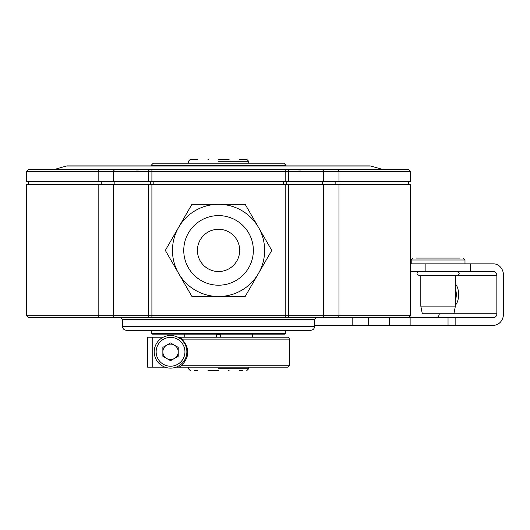 <?xml version="1.0" encoding="UTF-8"?>
<svg xmlns="http://www.w3.org/2000/svg" width="530" height="530" viewBox="0 0 530 530"><rect width="100%" height="100%" fill="white"/><g stroke="black" fill="none" stroke-linecap="round" stroke-linejoin="round"><path stroke-width="0.79" d="M300.179 170.09L300.179 169.739L296.833 169.739C299.662 170.097 301.212 170.097 301.484 169.739L408.663 169.739M86.291 169.739L296.833 169.739L285.206 169.739L285.206 171.66L288.711 171.66A1.921 1.756 -90 0 0 286.955 169.739M350.8 169.739L301.484 169.779M115.275 169.739A1.921 1.756 90 0 0 113.519 171.66L151.905 171.66L151.905 169.739L147.492 169.739M99.362 169.739A1.921 1.206 90 0 0 98.156 171.66L26.5 171.66L28.421 169.739L136.932 169.739L136.932 170.09M384.257 169.739A3.842 3.842 0 0 1 383.203 169.593L370.795 166.049A3.842 3.842 0 0 0 369.741 165.903L67.37 165.903A3.842 3.842 0 0 0 66.316 166.049L53.908 169.593A3.842 3.842 0 0 1 52.848 169.739L51.854 169.739M385.257 169.739L356.756 169.739M140.278 169.739C137.442 170.097 135.892 170.097 135.62 169.739L135.62 169.779M81.938 169.739L86.311 169.739M338.955 181.267L410.611 181.267L410.611 171.66L338.955 171.66L338.955 181.267L26.5 181.267L26.5 171.66M410.611 263.847L470.236 263.847L470.236 271.532L493.523 271.532A3.842 3.326 -90 0 1 496.849 275.368L496.849 313.78A3.842 3.326 -90 0 1 493.523 317.622L99.362 317.622A1.921 1.206 -90 0 1 98.156 315.701L98.156 184.341L410.611 184.341L410.611 315.701L26.5 315.701L28.421 317.622L51.205 317.622M98.156 184.341L26.5 184.341L26.5 315.701M99.362 317.622L28.421 317.622M74.246 317.622L87.788 317.622M120.608 317.622L122.529 319.544L314.581 319.544L316.503 317.622L349.316 317.622M116.004 317.622L92.955 317.622L116.004 317.622M120.827 317.622L151.905 317.622L151.905 184.341M470.236 263.847L493.523 263.847A11.521 9.977 -90 0 1 503.5 275.368L503.5 313.78A11.521 9.977 -90 0 1 493.523 325.307L314.581 325.307M258.474 273.453L245.165 296.495L191.94 296.495L165.333 250.405L191.94 204.308L245.165 204.308L271.777 250.405L258.474 273.453A46.09 46.09 0 0 1 218.552 296.495A46.09 46.09 0 0 0 264.649 250.405A46.09 46.09 0 0 0 178.636 227.357M258.474 227.357A46.09 46.09 0 0 0 172.462 250.405A46.09 46.09 0 0 0 218.552 296.495A46.09 46.09 0 0 1 172.462 250.405A46.09 46.09 0 0 1 218.552 204.308A46.09 46.09 0 0 1 264.649 250.405A46.09 46.09 0 0 1 218.552 296.495M239.679 250.405A21.127 21.127 0 0 1 218.552 271.532A21.127 21.127 0 0 1 197.425 250.405A21.127 21.127 0 0 1 218.552 229.278A21.127 21.127 0 0 1 239.679 250.405M439.231 313.78A3.842 3.326 -90 0 1 435.905 317.622M410.611 271.532L425.882 271.532L425.882 263.847M470.236 271.532L425.882 271.532M457.304 271.532C459.782 272.811 459.782 274.089 457.304 275.368L418.892 275.368L420.813 275.368L420.813 306.101L455.383 306.101L455.383 275.368L496.849 275.368M420.813 306.101L422.311 313.78L453.892 313.78L455.383 306.101M416.481 258.084L459.722 258.084M314.581 319.544L314.581 326.46C314.356 328.792 313.071 330.071 310.739 330.296L150.758 330.296M314.581 326.46L122.529 326.46C122.755 328.792 124.033 330.071 126.365 330.296L286.346 330.296M355.166 169.739L344.851 169.739M177.848 337.212L184.804 337.212L184.751 334.139L285.007 334.139L285.769 333.37L285.769 330.296M218.552 368.708L248.689 368.708L218.552 368.708M216.631 337.212L216.631 334.523L220.473 334.523L220.473 337.212L228.357 337.212M163.227 337.212L147.598 337.212L147.598 367.171L165.022 367.171M179.166 337.212L287.691 337.212C289.281 337.875 289.923 338.518 289.612 339.134L181.863 339.134A17.285 17.285 0 0 0 179.166 337.212L181.863 339.134C189.753 347.839 189.753 356.544 181.863 365.25L289.612 365.25L287.691 367.171L179.166 367.171A17.285 17.285 0 0 0 181.863 365.25L179.166 367.171L176.059 367.171M152.779 337.212L152.779 367.171M252.353 367.171L287.691 367.171M252.3 337.212L252.353 334.139L152.103 334.139L151.335 333.37L285.769 333.37M283.855 163.214L153.256 163.214L151.335 165.135L285.769 165.135L283.855 163.214M218.552 161.292L248.689 161.292L218.552 161.292M218.552 159.371L226.323 159.371M228.582 159.371L229.106 159.371M239.308 159.371L246.781 159.371L248.702 161.292L248.709 163.214M188.402 163.214L188.402 161.292L190.323 159.371L197.677 159.371M208.005 159.371L208.495 159.371M239.434 159.371L242.945 159.371L239.434 159.371M228.271 159.371L226.33 159.371M197.803 159.371L194.165 159.371L197.803 159.371M197.677 370.629L194.165 370.629L197.677 370.629M208.833 370.629L218.552 370.629M242.607 370.629L239.434 370.629M229.099 370.629L228.609 370.629M208.522 370.629L208.005 370.629M197.803 370.629L194.503 370.629M154.217 351.807A16.324 16.324 0 0 0 170.541 368.131A16.324 16.324 0 0 0 186.865 351.807A16.324 16.324 0 0 0 170.541 335.483A16.324 16.324 0 0 0 154.217 351.807A16.324 16.324 0 0 0 170.541 368.131A16.324 16.324 0 0 0 186.865 351.807A16.324 16.324 0 0 0 170.541 335.483A16.324 16.324 0 0 0 154.217 351.807M178.226 347.375L170.541 342.936L162.856 347.375L162.856 356.246L170.541 360.678L178.226 356.246L178.226 347.375M174.383 345.156A7.685 7.685 0 0 1 174.383 358.459A7.685 7.685 0 0 1 162.856 351.807A7.685 7.685 0 0 1 174.383 345.156M150.149 169.739A1.921 1.756 90 0 0 148.4 171.66L148.4 181.267M151.905 181.267L151.905 171.66L285.206 171.66L285.206 181.267M288.711 181.267L288.711 171.66L338.955 171.66A1.921 1.206 90 0 0 337.749 169.739M321.836 169.739A1.921 1.756 90 0 1 323.585 171.66L323.585 181.267M113.519 181.267L113.519 171.66L98.156 171.66L98.156 181.267M101.263 181.267L101.263 184.341M335.841 181.267L335.841 184.341M148.4 184.341L148.4 315.701A1.921 1.756 -90 0 0 150.149 317.622M368.675 325.307L368.675 317.622M389.391 325.307L389.391 317.622M410.134 325.307L410.134 317.622M337.749 317.622A1.921 1.206 -90 0 0 338.955 315.701L338.955 184.341M321.836 317.622A1.921 1.756 -90 0 0 323.585 315.701L323.585 184.341M286.955 317.622A1.921 1.756 -90 0 0 288.711 315.701L288.711 184.341M285.206 317.622L285.206 184.341M115.275 317.622A1.921 1.756 -90 0 1 113.519 315.701L113.519 184.341M218.552 285.206A34.801 34.801 0 0 0 253.353 250.405A34.801 34.801 0 0 0 218.552 215.604A34.801 34.801 0 0 0 183.751 250.405A34.801 34.801 0 0 0 218.552 285.206M455.84 317.622L455.84 325.307M448.035 317.622L448.035 325.307M496.849 313.78L453.892 313.78M455.383 283.987A11.899 5.949 90 0 1 458.622 294.574A11.899 5.949 90 0 1 455.383 305.167M464.989 263.847L464.989 260.005L411.214 260.005L413.135 258.084M455.383 288.797A10.01 5.002 90 0 1 456.303 294.574A10.01 5.002 90 0 1 455.383 300.358M66.316 166.049L370.795 166.049M53.908 169.593L383.203 169.593M114.838 181.267L114.838 184.341M150.315 184.341L150.315 181.267M153.813 184.341L153.813 181.267M283.292 184.341L283.292 181.267M286.796 184.341L286.796 181.267M322.267 181.267L322.267 184.341M156.138 351.807A14.403 14.403 0 0 0 170.541 366.21A14.403 14.403 0 0 0 184.944 351.807A14.403 14.403 0 0 0 170.541 337.405A14.403 14.403 0 0 0 156.138 351.807M410.611 171.66L408.69 169.739M28.421 181.267L28.421 184.341M408.69 181.267L408.69 184.341M352.808 325.307L352.808 317.622M410.611 315.701L408.69 317.622M418.892 271.532C416.421 272.811 416.421 274.089 418.892 275.368M411.214 260.005L411.214 263.847M464.989 260.005L463.068 258.084M122.529 319.544L122.529 326.46M188.402 367.171L188.402 368.708L190.323 370.629M289.612 339.134L289.612 365.25M151.335 333.37L151.335 330.296M285.769 165.903L285.769 165.135M151.335 165.903L151.335 165.135M246.781 370.629L248.702 368.708L248.709 367.171"/></g></svg>
